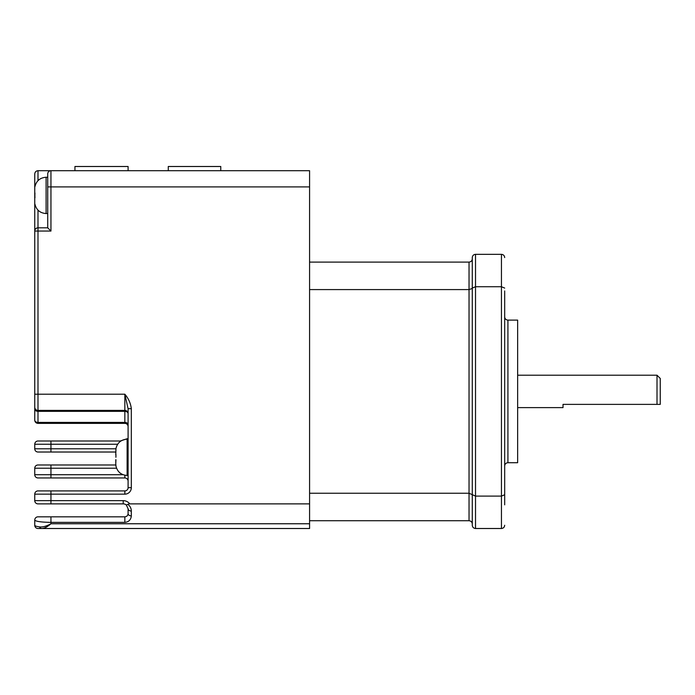 <?xml version="1.0" encoding="UTF-8"?>
<svg xmlns="http://www.w3.org/2000/svg" width="695" height="695" viewBox="0 0 695 695"><rect width="100%" height="100%" fill="white"/><g stroke="black" fill="none" stroke-linecap="round" stroke-linejoin="round"><path stroke-width="1.04" d="M128.089 508.74A3.24 2.294 0 0 0 131.329 511.025L131.329 515.89C130.921 519.799 128.757 521.962 124.848 522.371L50.952 522.371C41.179 522.223 35.784 521.459 34.75 520.077A3.24 3.24 0 0 1 37.99 516.837L124.848 516.837C126.803 516.637 127.88 515.551 128.089 513.596L128.089 508.74L126.351 505.013L128.627 504.014M34.932 197.832L34.88 195.399L34.932 197.832M128.089 424.714A3.24 2.294 0 0 0 124.848 422.421L124.848 423.368L37.99 423.368L37.99 422.421L124.848 422.421L124.848 410.406A3.24 3.24 0 0 1 128.089 413.647A3.24 2.294 0 0 0 124.848 411.353L37.99 411.353L37.99 422.421A3.24 2.294 180 0 1 34.75 420.128L34.75 173.95C34.959 171.995 36.036 170.909 37.99 170.709L37.99 180.657M115.952 459.69L115.77 463.73L115.77 459.69M115.961 465.893L115.77 463.73L115.961 465.893M504.683 290.944L504.683 504.848M657.01 404.377L657.01 375.213L660.25 378.454L660.25 404.377L563.019 404.377L563.019 407.618L517.645 407.618M507.923 462.714L507.923 320.117L517.645 320.117L517.645 462.714L507.923 462.714C505.96 462.905 504.874 463.991 504.683 465.954M504.683 288.078L501.443 286.731L475.519 286.731L475.519 496.1L501.443 496.1L501.443 254.327L475.519 254.327C473.564 254.526 472.478 255.612 472.279 257.567L472.279 273.561L472.279 257.567C472.478 255.612 473.564 254.526 475.519 254.327L475.519 286.731L472.279 288.078L472.279 273.561L472.279 288.451L469.038 289.58L309.579 289.58M309.579 520.729L469.038 520.729C471.036 520.963 472.122 522.041 472.279 523.969C472.122 522.041 471.036 520.963 469.038 520.729L469.038 493.25L475.519 496.1L475.519 528.504C473.564 528.304 472.478 527.218 472.279 525.264L472.279 288.078M472.279 525.264C472.478 527.218 473.564 528.304 475.519 528.504L501.443 528.504L501.443 496.1L504.683 494.753M309.579 493.25L469.038 493.25L469.038 262.102C471.036 261.867 472.122 260.79 472.279 258.861C472.122 260.79 471.036 261.867 469.038 262.102L309.579 262.102M115.77 454.921L115.961 448.718L115.77 454.921M34.75 199.178L34.75 197.832M115.77 453.097L115.77 452.019L37.99 452.019A3.24 3.24 0 0 1 34.75 448.779L34.75 444.244A3.24 3.24 0 0 1 37.99 441.004L50.952 441.004L37.99 441.004A3.24 3.24 0 0 0 34.75 444.244A3.24 3.24 0 0 1 37.99 441.004M124.848 475.224L124.848 477.952A3.24 3.24 0 0 1 128.089 481.192A3.24 3.24 0 0 0 124.848 477.952L37.99 477.952A3.24 3.24 0 0 1 34.75 474.702L34.75 468.222A3.24 3.24 0 0 1 37.99 464.981L50.952 464.981L37.99 464.981A3.24 3.24 0 0 0 34.75 468.222A3.24 3.24 0 0 1 37.99 464.981M115.909 456.884L115.952 454.504L115.909 456.884M115.909 457.301L115.952 454.921L115.909 457.301M34.88 195.399L34.932 192.967L34.75 195.399M34.75 192.967L34.75 191.62M117.655 444.244L50.952 444.244L50.952 441.004L120.913 441.004M116.543 468.222L50.952 468.222L50.952 464.981L115.839 464.981M37.99 423.368A3.24 3.24 0 0 1 34.75 420.128M127.776 439.153A3.24 3.24 0 0 0 128.089 437.763M124.848 423.368A3.24 3.24 0 0 1 128.089 426.608A3.24 3.24 0 0 0 124.848 423.368M34.75 407.166L34.75 409.068A3.24 2.294 180 0 0 37.99 411.353L37.99 410.406A3.24 3.24 0 0 1 34.75 407.166L34.75 394.204L37.99 394.204L37.99 410.406A3.24 3.24 0 0 1 34.75 407.166M168.277 170.709L168.277 166.496L220.775 166.496L220.775 170.709M74.938 170.709L74.938 166.496L128.089 166.496L128.089 170.709M50.952 490.913L50.952 500.635L123.224 500.635L123.224 503.875A4.865 4.865 0 0 1 126.351 505.013A4.865 4.865 0 0 0 123.224 503.875L50.952 503.875L50.952 500.635L34.75 500.635A3.24 3.24 0 0 0 37.99 503.875L50.952 503.875L37.99 503.875A3.24 3.24 0 0 1 34.75 500.635L34.75 494.154A3.24 3.24 0 0 1 37.99 490.913L124.848 490.913A3.24 3.24 0 0 0 128.089 487.673L128.089 408.695L124.848 394.204C128.479 398.417 130.643 403.248 131.329 408.695L131.329 487.673A6.481 6.481 0 0 1 124.848 494.154L34.75 494.154A3.24 3.24 0 0 1 37.99 490.913M128.089 413.647A3.24 3.24 0 0 0 124.848 410.406L37.99 410.406M47.712 227.812L50.952 231.053L34.75 231.053A3.24 3.24 0 0 1 37.99 227.812L47.712 227.812L47.712 173.95L47.712 177.251L46.096 177.251L46.096 213.547L47.712 213.547M50.952 516.837L50.952 523.761L309.579 523.761L309.579 528.504L41.787 528.504A3.24 2.65 -90 0 1 39.493 526.888C42.69 527.27 46.513 526.228 50.952 523.761C47.399 526.853 44.341 528.435 41.787 528.504L37.99 528.504A3.24 3.24 0 0 1 34.75 525.264L34.75 520.077M47.712 173.95A3.24 3.24 0 0 1 50.952 170.709L37.99 170.709M128.705 503.988L127.863 504.388C130.095 506.038 131.251 508.253 131.329 511.025M131.329 515.89A3.24 2.294 180 0 1 128.089 513.596M34.75 525.264C34.819 525.898 36.401 526.436 39.493 526.888M128.089 408.695L131.329 408.695M50.952 231.053L50.952 170.709L309.579 170.709L309.579 186.912L47.712 186.912M309.579 523.761L309.579 186.912M123.224 500.635A8.105 8.105 0 0 1 129.713 503.875L309.579 503.875M504.683 525.264C504.483 527.218 503.397 528.304 501.443 528.504C503.397 528.304 504.483 527.218 504.683 525.264M501.443 254.327C503.397 254.526 504.483 255.612 504.683 257.567C504.483 255.612 503.397 254.526 501.443 254.327M124.848 522.371L124.848 516.837M120.313 441.004L127.115 438.736L127.115 475.45L128.089 475.45M37.99 452.019A3.24 3.24 0 0 1 34.75 448.779L115.952 448.779M50.952 452.019L50.952 444.244L34.75 444.244M37.99 477.952A3.24 3.24 0 0 1 34.75 474.702L123.076 474.702M50.952 477.952L50.952 468.222L34.75 468.222M37.99 210.142L37.99 227.812A3.24 3.24 0 0 0 34.75 231.053M124.848 494.154L124.848 490.913A3.24 3.24 0 0 0 128.089 487.673L131.329 487.673M124.848 410.406L124.848 394.204L37.99 394.204L37.99 227.812M507.923 320.117C505.96 319.926 504.874 318.84 504.683 316.877M46.096 213.547C40.041 213.104 36.305 209.925 34.898 204.026L34.898 204.026M127.115 475.45C121.06 475.006 117.333 471.827 115.917 465.928L115.917 465.928M657.01 375.213L517.645 375.213M115.917 448.675L115.917 448.675C117.333 442.776 121.06 439.596 127.115 439.153L128.089 439.153M34.898 186.773L34.898 186.773C36.305 180.874 40.041 177.694 46.096 177.251M127.115 438.736L127.941 438.736"/></g></svg>

